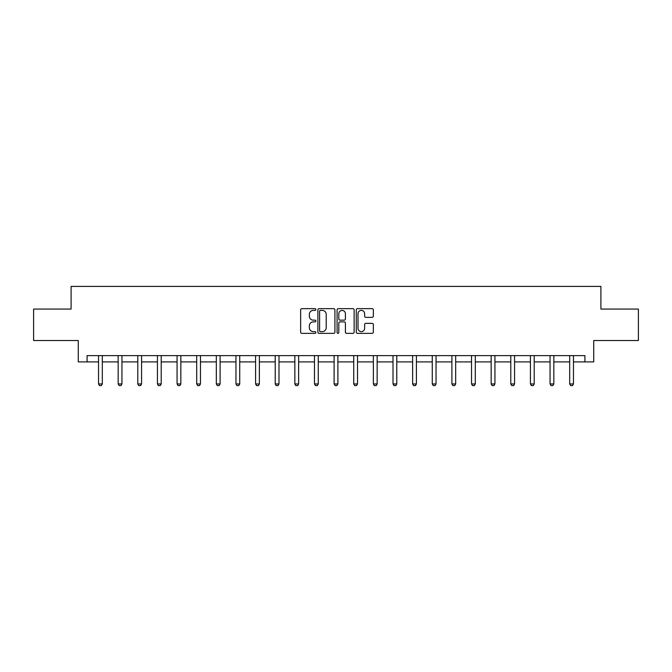 <?xml version="1.0" encoding="UTF-8"?>
<svg xmlns="http://www.w3.org/2000/svg" width="672" height="672" viewBox="0 0 672 672"><rect width="100%" height="100%" fill="white"/><g stroke="black" fill="none" stroke-linecap="round" stroke-linejoin="round"><path stroke-width="1.01" d="M315.865 309.523A0.865 0.865 0 0 0 315 308.658L301.879 308.658A1.235 1.235 0 0 0 300.644 309.893L300.644 332.128A1.235 1.235 0 0 0 301.879 333.362L315 333.362A0.865 0.865 0 0 0 315.865 332.497A0.865 0.865 0 0 0 315 331.632L313.303 331.632A3.956 3.956 0 0 1 309.347 327.684L309.347 325.828A3.956 3.956 0 0 1 313.303 321.88L315 321.88A0.865 0.865 0 0 0 315.865 321.014A0.865 0.865 0 0 0 315 320.149L313.303 320.149A3.956 3.956 0 0 1 309.347 316.193L309.347 314.345A3.956 3.956 0 0 1 313.303 310.388L315 310.388A0.865 0.865 0 0 0 315.865 309.523M372.103 317.369A1.235 1.235 0 0 0 373.338 316.134L373.338 309.893A1.235 1.235 0 0 0 372.103 308.658L357.521 308.658A1.235 1.235 0 0 0 356.286 309.893L356.286 332.128A1.235 1.235 0 0 0 357.521 333.362L372.103 333.362A1.235 1.235 0 0 0 373.338 332.128L373.338 324.593A1.235 1.235 0 0 0 372.103 323.358L365.862 323.358A1.235 1.235 0 0 0 364.627 324.593L364.627 328.331A3.301 3.301 0 0 1 361.326 331.632A3.301 3.301 0 0 1 358.016 328.331L358.016 313.69A3.301 3.301 0 0 1 361.326 310.388A3.301 3.301 0 0 1 364.627 313.69L364.627 316.134A1.235 1.235 0 0 0 365.862 317.369L372.103 317.369M87.083 361.914L87.083 355.622L584.917 355.622L584.917 361.914L593.729 361.914L593.729 340.519L638.4 340.519L638.4 309.061L600.902 309.061L600.902 286.406L71.098 286.406L71.098 309.061L33.6 309.061L33.6 340.519L78.271 340.519L78.271 361.914L98.532 361.914M334.916 309.893A1.235 1.235 0 0 0 333.682 308.658L319.108 308.658A1.235 1.235 0 0 0 317.873 309.893L317.873 332.128A1.235 1.235 0 0 0 319.108 333.362L333.682 333.362A1.235 1.235 0 0 0 334.916 332.128L334.916 309.893M338.318 308.658L352.892 308.658A1.235 1.235 0 0 1 354.127 309.893L354.127 332.128A1.235 1.235 0 0 1 352.892 333.362L346.651 333.362A1.235 1.235 0 0 1 345.416 332.128L345.416 323.114A1.235 1.235 0 0 0 344.182 321.88L340.049 321.88A1.235 1.235 0 0 0 338.814 323.114L338.814 332.497A0.865 0.865 0 0 1 337.949 333.362A0.865 0.865 0 0 1 337.084 332.497L337.084 309.893A1.235 1.235 0 0 1 338.318 308.658M102.312 361.914L118.163 361.914M121.943 361.914L137.794 361.914M141.574 361.914L157.433 361.914M161.204 361.914L177.064 361.914M180.835 361.914L196.694 361.914M200.466 361.914L216.325 361.914M220.097 361.914L235.956 361.914M239.728 361.914L255.587 361.914M259.358 361.914L275.218 361.914M278.989 361.914L294.848 361.914M298.628 361.914L314.479 361.914M318.259 361.914L334.11 361.914M337.89 361.914L353.741 361.914M357.521 361.914L373.372 361.914M377.152 361.914L393.011 361.914M396.782 361.914L412.642 361.914M416.413 361.914L432.272 361.914M436.044 361.914L451.903 361.914M455.675 361.914L471.534 361.914M475.306 361.914L491.165 361.914M494.936 361.914L510.796 361.914M514.567 361.914L530.426 361.914M534.206 361.914L550.057 361.914M553.837 361.914L569.688 361.914M573.468 361.914L584.917 361.914M320.468 310.388A0.865 0.865 0 0 0 319.603 311.254L319.603 330.767A0.865 0.865 0 0 0 320.468 331.632L322.258 331.632A3.956 3.956 0 0 0 326.214 327.684L326.214 314.345A3.956 3.956 0 0 0 322.258 310.388L320.468 310.388M345.416 313.757A3.301 3.301 0 0 0 342.115 310.447A3.301 3.301 0 0 0 338.814 313.757L338.814 318.914A1.235 1.235 0 0 0 340.049 320.149L344.182 320.149A1.235 1.235 0 0 0 345.416 318.914L345.416 313.757M102.455 355.622L102.371 355.891A1.26 1.26 0 0 0 102.312 356.269L102.312 383.956L101.363 385.594L99.481 385.594L98.532 383.956L98.532 356.269A1.26 1.26 0 0 0 98.473 355.891L98.389 355.622M98.532 383.956L102.312 383.956M122.086 355.622L122.002 355.891A1.26 1.26 0 0 0 121.943 356.269L121.943 383.956L120.994 385.594L119.112 385.594L118.163 383.956L118.163 356.269A1.26 1.26 0 0 0 118.104 355.891L118.02 355.622M118.163 383.956L121.943 383.956M141.716 355.622L141.632 355.891A1.26 1.26 0 0 0 141.574 356.269L141.574 383.956L140.633 385.594L138.743 385.594L137.794 383.956L137.794 356.269A1.26 1.26 0 0 0 137.735 355.891L137.651 355.622M137.794 383.956L141.574 383.956M161.347 355.622L161.263 355.891A1.26 1.26 0 0 0 161.204 356.269L161.204 383.956L160.264 385.594L158.374 385.594L157.433 383.956L157.433 356.269A1.26 1.26 0 0 0 157.374 355.891L157.282 355.622M157.433 383.956L161.204 383.956M180.978 355.622L180.894 355.891A1.26 1.26 0 0 0 180.835 356.269L180.835 383.956L179.894 385.594L178.004 385.594L177.064 383.956L177.064 356.269A1.26 1.26 0 0 0 177.005 355.891L176.912 355.622M177.064 383.956L180.835 383.956M200.617 355.622L200.525 355.891A1.26 1.26 0 0 0 200.466 356.269L200.466 383.956L199.525 385.594L197.635 385.594L196.694 383.956L196.694 356.269A1.26 1.26 0 0 0 196.636 355.891L196.543 355.622M196.694 383.956L200.466 383.956M220.248 355.622L220.156 355.891A1.26 1.26 0 0 0 220.097 356.269L220.097 383.956L219.156 385.594L217.266 385.594L216.325 383.956L216.325 356.269A1.26 1.26 0 0 0 216.266 355.891L216.174 355.622M216.325 383.956L220.097 383.956M239.879 355.622L239.786 355.891A1.26 1.26 0 0 0 239.728 356.269L239.728 383.956L238.787 385.594L236.897 385.594L235.956 383.956L235.956 356.269A1.26 1.26 0 0 0 235.897 355.891L235.813 355.622M235.956 383.956L239.728 383.956M259.51 355.622L259.417 355.891A1.26 1.26 0 0 0 259.358 356.269L259.358 383.956L258.418 385.594L256.528 385.594L255.587 383.956L255.587 356.269A1.26 1.26 0 0 0 255.528 355.891L255.444 355.622M255.587 383.956L259.358 383.956M279.14 355.622L279.056 355.891A1.26 1.26 0 0 0 278.989 356.269L278.989 383.956L278.048 385.594L276.158 385.594L275.218 383.956L275.218 356.269A1.26 1.26 0 0 0 275.159 355.891L275.075 355.622M275.218 383.956L278.989 383.956M298.771 355.622L298.687 355.891A1.26 1.26 0 0 0 298.628 356.269L298.628 383.956L297.679 385.594L295.789 385.594L294.848 383.956L294.848 356.269A1.26 1.26 0 0 0 294.79 355.891L294.706 355.622M294.848 383.956L298.628 383.956M318.402 355.622L318.318 355.891A1.26 1.26 0 0 0 318.259 356.269L318.259 383.956L317.31 385.594L315.428 385.594L314.479 383.956L314.479 356.269A1.26 1.26 0 0 0 314.42 355.891L314.336 355.622M314.479 383.956L318.259 383.956M338.033 355.622L337.949 355.891A1.26 1.26 0 0 0 337.89 356.269L337.89 383.956L336.941 385.594L335.059 385.594L334.11 383.956L334.11 356.269A1.26 1.26 0 0 0 334.051 355.891L333.967 355.622M334.11 383.956L337.89 383.956M357.664 355.622L357.58 355.891A1.26 1.26 0 0 0 357.521 356.269L357.521 383.956L356.572 385.594L354.69 385.594L353.741 383.956L353.741 356.269A1.26 1.26 0 0 0 353.682 355.891L353.598 355.622M353.741 383.956L357.521 383.956M377.294 355.622L377.21 355.891A1.26 1.26 0 0 0 377.152 356.269L377.152 383.956L376.211 385.594L374.321 385.594L373.372 383.956L373.372 356.269A1.26 1.26 0 0 0 373.313 355.891L373.229 355.622M373.372 383.956L377.152 383.956M396.925 355.622L396.841 355.891A1.26 1.26 0 0 0 396.782 356.269L396.782 383.956L395.842 385.594L393.952 385.594L393.011 383.956L393.011 356.269A1.26 1.26 0 0 0 392.944 355.891L392.86 355.622M393.011 383.956L396.782 383.956M416.556 355.622L416.472 355.891A1.26 1.26 0 0 0 416.413 356.269L416.413 383.956L415.472 385.594L413.582 385.594L412.642 383.956L412.642 356.269A1.26 1.26 0 0 0 412.583 355.891L412.49 355.622M412.642 383.956L416.413 383.956M436.187 355.622L436.103 355.891A1.26 1.26 0 0 0 436.044 356.269L436.044 383.956L435.103 385.594L433.213 385.594L432.272 383.956L432.272 356.269A1.26 1.26 0 0 0 432.214 355.891L432.121 355.622M432.272 383.956L436.044 383.956M455.826 355.622L455.734 355.891A1.26 1.26 0 0 0 455.675 356.269L455.675 383.956L454.734 385.594L452.844 385.594L451.903 383.956L451.903 356.269A1.26 1.26 0 0 0 451.844 355.891L451.752 355.622M451.903 383.956L455.675 383.956M475.457 355.622L475.364 355.891A1.26 1.26 0 0 0 475.306 356.269L475.306 383.956L474.365 385.594L472.475 385.594L471.534 383.956L471.534 356.269A1.26 1.26 0 0 0 471.475 355.891L471.383 355.622M471.534 383.956L475.306 383.956M495.088 355.622L494.995 355.891A1.26 1.26 0 0 0 494.936 356.269L494.936 383.956L493.996 385.594L492.106 385.594L491.165 383.956L491.165 356.269A1.26 1.26 0 0 0 491.106 355.891L491.022 355.622M491.165 383.956L494.936 383.956M514.718 355.622L514.626 355.891A1.26 1.26 0 0 0 514.567 356.269L514.567 383.956L513.626 385.594L511.736 385.594L510.796 383.956L510.796 356.269A1.26 1.26 0 0 0 510.737 355.891L510.653 355.622M510.796 383.956L514.567 383.956M534.349 355.622L534.265 355.891A1.26 1.26 0 0 0 534.206 356.269L534.206 383.956L533.257 385.594L531.367 385.594L530.426 383.956L530.426 356.269A1.26 1.26 0 0 0 530.368 355.891L530.284 355.622M530.426 383.956L534.206 383.956M553.98 355.622L553.896 355.891A1.26 1.26 0 0 0 553.837 356.269L553.837 383.956L552.888 385.594L551.006 385.594L550.057 383.956L550.057 356.269A1.26 1.26 0 0 0 549.998 355.891L549.914 355.622M550.057 383.956L553.837 383.956M573.611 355.622L573.527 355.891A1.26 1.26 0 0 0 573.468 356.269L573.468 383.956L572.519 385.594L570.637 385.594L569.688 383.956L569.688 356.269A1.26 1.26 0 0 0 569.629 355.891L569.545 355.622M569.688 383.956L573.468 383.956"/></g></svg>
